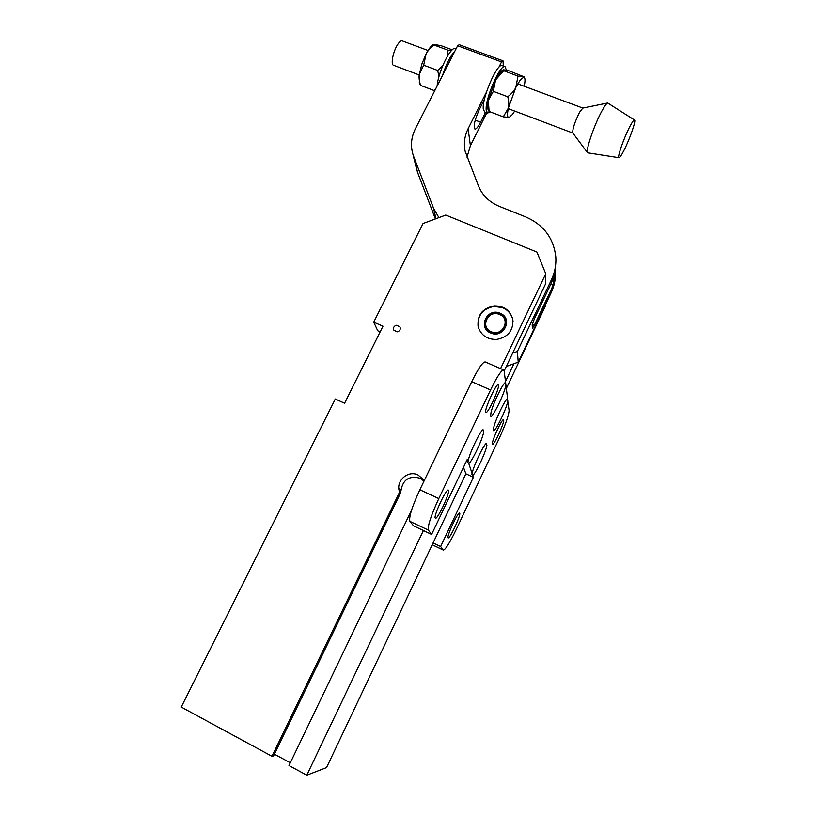 <?xml version="1.0" encoding="UTF-8"?>
<svg xmlns="http://www.w3.org/2000/svg" width="816" height="816" viewBox="0 0 816 816"><rect width="100%" height="100%" fill="white"/><g stroke="black" fill="none" stroke-linecap="round" stroke-linejoin="round"><path stroke-width="1.22" d="M396.729 325.227C394.016 325.9 393.026 327.522 393.771 330.082L397.055 331.877C399.748 331.214 400.748 329.613 400.044 327.063L396.729 325.227M423.463 479.594L418.098 475.034C407.867 469.7 395.148 481.379 399.636 492.007L271.973 756.299L181.244 707.074L335.294 399.004L344.587 403.247L382.979 326.196L373.718 322.167L377.747 330.776L380.164 331.837M373.718 322.167L423.055 223.502L445.76 215.057L536.928 252.062L545.761 273.778L545.7 283.652L504.166 370.943L503.615 369.934C501.34 370.158 496.975 376.839 490.549 389.977L438.784 498.596C430.94 515.702 427.482 526.218 428.4 530.145L431.603 534.439L467.313 459.255L468.058 461.458L467.568 462.019L468.741 463.488C471.424 462.407 481.073 442.69 483.296 433.796L483.725 431.909L483.031 429.675C480.369 430.766 470.526 450.932 468.455 459.602L468.058 461.458M423.402 530.533L306.796 775.2L288.986 765.541L411.59 510.061M545.761 273.778L500.575 368.608M496.546 339.456C487.346 339.548 481.267 335.468 478.298 327.247C476.738 315.537 482.021 308.407 494.17 305.867C504.023 305.837 510.235 310.355 512.795 319.423C513.488 330.551 508.072 337.232 496.546 339.456M306.796 775.2L326.543 767.591L465.865 473.8L473.392 477.268L440.63 546.557L443.374 550.137C445.587 549.515 449.861 542.65 456.195 529.553L499.198 438.376C505.553 424.504 508.847 415.201 509.082 410.448L507.419 398.698C505.104 399.626 496.118 418.2 493.955 426.574L493.394 430.287C493.915 434.153 504.778 412.916 507.45 402.89L507.909 401.044M274.411 754.178L290.302 762.787M271.973 756.299L273.595 755.871L400.462 493.109L399.646 488.702L400.993 490.549C402.9 479.573 409.224 475.463 419.985 478.196L424.004 481.103M463.488 467.333L465.865 473.8M399.636 492.007L400.462 493.109M513.029 321.32L512.836 319.943C511.591 314.282 508.246 310.223 502.809 307.754L494.241 306.408C482.939 308.56 477.533 315.119 478.013 326.063M513.907 363.722L505.471 381.48M545.567 304.49L545.557 305.735L506.338 388.447M400.177 492.242L400.993 490.549M499.555 314.507C511.306 318.944 502.625 337.09 491.273 331.745C479.563 327.226 488.264 309.223 499.555 314.507M499.882 314.099C512.458 318.852 503.166 338.283 490.997 332.561C478.462 327.716 487.784 308.448 499.882 314.099M490.671 332.979C477.299 327.808 487.244 307.244 500.147 313.273C513.58 318.342 503.666 339.089 490.671 332.979M507.603 398.616L504.166 370.943M468.741 463.488L472.138 473.555L471.658 474.045L472.75 475.371C475.238 474.218 484.357 455.481 486.499 447.188L486.356 443.404C483.959 444.343 474.545 463.672 472.525 471.832L472.138 473.555M472.75 475.371L473.392 477.268M505.583 382.408L505.318 382.531C502.748 383.612 493.374 402.941 491.14 411.845L490.569 415.885C491.171 420.148 502.656 397.871 505.451 387.1L505.93 385.121M459.704 513.203L459.571 513.08C458.021 511.683 446.485 536.5 448.076 537.805L448.188 537.897C449.789 539.152 461.091 514.896 459.704 513.203M503.696 420.056L503.513 419.73C502.064 418.424 491.446 441.578 492.405 443.965L492.578 444.23C494.068 445.424 504.461 422.8 503.696 420.056M448.504 490.263L448.31 490.079C446.281 488.396 433.265 516.324 435.265 518.089L435.428 518.221C437.519 519.731 450.238 492.517 448.504 490.263M498.484 385.193L498.209 384.713C496.332 383.153 484.5 409.01 485.673 412.121L485.928 412.498C487.856 413.916 499.423 388.742 498.484 385.193M485.255 361.967L485.163 361.927C482.664 362.049 478.186 368.648 471.73 381.704L419.852 489.753C412.029 506.777 408.714 517.303 409.897 521.342L413.6 525.871L431.603 534.439M483.725 431.909L482.715 429.92M486.907 445.434L485.908 443.761M433.072 542.946L440.63 546.557M551.198 289.721L553.238 284.662L554.645 274.574L551.33 283.06L534.347 318.811L532.195 324.921L532.399 328.256L534.5 324.911L551.198 289.721L551.137 292.76C554.462 285.631 555.89 278.236 555.4 270.555M486.509 91.973L468.109 128.734C464.549 136.007 463.549 143.483 465.12 151.184L478.513 186.079C482.419 195.432 489.355 202.195 499.3 206.366L525.728 216.923C543.66 224.818 553.687 238.18 555.808 256.999C556.308 264.894 554.839 272.524 551.392 279.868L551.33 283.06M506.277 366.506L518.221 362.151L517.395 351.421L551.392 279.868M518.221 362.151L551.137 292.76M438.906 217.597L433.592 208.355L413.651 156.407L417.608 172.533L435.387 218.912M512.621 353.165L517.395 351.421M413.651 156.407L412.927 154.306C410.417 145.676 411.223 137.19 415.344 128.836L457.633 45.747L459.214 44.707L503.003 60.833L503.339 66.076M503.003 60.833L501.534 61.924L498.821 67.371M486.815 112.792L470.404 145.707L466.997 157.162M475.228 120.125L480.614 122.186L485.54 112.302M480.614 122.186C478.166 126.939 476.269 129.234 474.912 129.071C473.229 126.429 474.667 119.983 479.227 109.732L484.469 99.256M417.608 172.533L416.038 166.943M457.633 45.747L501.534 61.924M618.967 157.692L587.591 152.796C585.409 150.899 594.079 125.236 601.718 111.302C604.421 106.304 606.41 103.54 607.685 102.989L634.532 120.013C636.317 120.482 629.32 140.27 623.618 151.072C621.374 155.366 619.854 157.58 619.048 157.702C616.733 158.477 623.863 137.812 629.911 126.419C632.308 121.89 633.848 119.748 634.532 120.013M572.801 132.977L572.761 132.926C572.526 128.877 574.79 121.982 579.564 112.251L582.797 108.089M419.21 74.97L393.557 65.27C390.466 64.739 393.139 51.173 397.729 44.401C399.503 41.738 400.972 40.555 402.145 40.861L402.206 40.882M433.49 44.533L432.745 44.951C430.675 46.4 428.441 49.429 426.054 54.04L421.994 63.689L419.302 74.307L419.506 82.865M420.25 84.854L420.546 85.384C419.189 80.855 418.781 77.163 419.302 74.307L423.688 65.198L437.682 70.451L438.957 76.684M432.745 44.951L433.704 44.411L434.041 45.013C430.103 48.113 427.441 51.122 426.054 54.04L423.688 65.198M433.704 44.411L440.895 45.625L452.248 49.827M420.546 85.384L434.326 90.627L435.622 88.995M447.545 55.957L448.025 50.194L451.126 50.949M434.041 45.013L448.025 50.194M442.67 65.81L437.682 70.451M454.9 51.122C450.31 56.008 446.189 64.107 442.527 75.429M455.736 48.491L455.634 48.45C450.932 45.778 438.233 71.512 437.09 86.108M514.661 111.047L512.54 114.373L508.98 117.575C507.236 117.575 507.042 114.373 508.409 107.977L515.814 87.516L520.118 80.203L523.658 77.204L524.749 78.275C525.188 79.805 525.004 82.467 524.198 86.261M502.36 70.227L503.594 69.778L509.286 70.921L524.188 76.837L518.007 76.112L502.36 70.227L499.922 72.706L495.567 79.958L493.333 91.351L488.315 100.388L489.09 111.445L488.488 110.599M509.459 117.443L503.288 116.841L508.409 107.977C509.143 105.152 508.919 101.408 507.756 96.767C511.754 93.575 514.437 90.494 515.814 87.516L518.007 76.112M507.756 96.767L493.333 91.351M487.968 109.232L487.815 108.834C487.336 107.182 487.499 104.366 488.315 100.388L495.567 79.958L503.605 70.778M503.288 116.841L489.09 111.445M487.478 113.047L484.673 111.976L483.317 109.232C481.552 98.991 497.219 62.587 502.115 65.617L502.207 65.657M490.273 111.894L487.57 113.077L486.234 110.344C484.531 100.113 500.208 63.689 505.053 66.708L506.44 70.247M471.73 381.704L490.549 389.977M419.852 489.753L438.784 498.596M409.897 521.342L428.4 530.145M432.225 544.741L443.19 549.994M433.592 208.355L435.968 218.688M554.584 278.368L553.421 277.899M534.5 324.911L532.226 324.574M553.238 284.662L551.004 283.744M468.109 128.734L470.404 145.707M512.836 319.943L512.795 319.423M485.163 361.927L503.615 369.934M432.205 544.792L443.312 550.106M412.927 154.306L416.905 170.483M582.848 108.079L517.752 83.864M428.043 50.49L402.145 40.861M572.852 133.049L508.266 108.63M572.761 132.926L587.591 152.796M582.644 108.12L607.685 102.989M419.322 82.365L420.332 85.068M455.634 48.45L456.164 48.644M524.606 77.908L524.239 76.969M487.815 108.834L488.57 110.803M505.053 66.708L502.115 65.617"/></g></svg>
